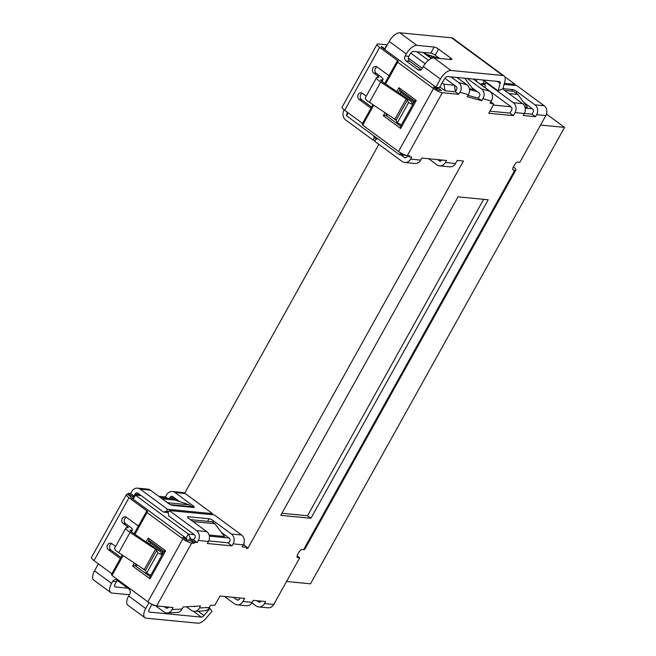 <?xml version="1.0" encoding="UTF-8"?>
<svg xmlns="http://www.w3.org/2000/svg" width="656" height="656" viewBox="0 0 656 656"><rect width="100%" height="100%" fill="white"/><g stroke="black" fill="none" stroke-linecap="round" stroke-linejoin="round"><path stroke-width="0.98" d="M151.962 604.291L149.404 608.883A3.583 1.656 126.3 0 0 149.133 611.941A3.583 1.656 126.3 0 0 149.56 612.105L201.326 617.116A3.583 1.656 126.3 0 0 203.967 615.533L210.076 608.497L211.97 611.425L205.861 618.46A10.75 4.961 126.3 0 1 197.94 623.2L146.173 618.19A10.75 4.961 -53.7 0 1 144.886 617.714A10.75 4.961 -53.7 0 1 145.706 608.522L149.002 602.61M144.886 617.714L127.813 605.16A10.75 4.961 -53.7 0 1 128.642 595.96L145.706 608.522M386.31 46.584L385.351 46.847L385.925 47.273M256.693 600.658L258.267 601.814A2.386 2.042 -84.5 0 0 261.08 601.085M238.546 599.904L236.693 599.723L233.454 597.337M348.205 112.881L346.573 115.817L347.311 112.225M540.577 125.066L564.562 127.395L546.497 114.095M473.263 79.04L489.901 91.282L481.512 88.929A7.167 6.265 105.7 0 1 482.906 98.72L481.66 100.721L478.249 98.211L467.949 95.317M469.532 89.495L477.322 91.684L471.836 87.65M387.278 44.846L378.233 43.977A7.167 1.689 29.1 0 0 377.093 44.255A7.167 1.689 29.1 0 0 379.66 47.38L398.43 61.197L397.2 61.082L397.675 62.213L433.509 88.585A7.167 1.689 -150.9 0 0 442.333 92.717L458.733 94.3L455.321 91.791L456.568 89.765A2.386 2.091 105.7 0 0 456.109 86.502L454.403 85.247L455.412 91.635M286.533 581.495L310.518 583.815L564.562 127.395M455.321 91.791L445.08 90.799L443.923 84.23L454.403 85.247L444.899 78.253M403.071 154.176L399.479 154.75L400.554 152.823M169.379 498.445L169.97 497.396L174.447 497.83M493.271 105.042L511.024 106.764M525.202 108.133L532.598 108.847M489.901 91.282A7.167 6.265 105.7 0 1 491.287 101.073L490.048 103.082L493.779 104.132L488.712 113.242L513.361 115.628L509.942 113.111L489.86 111.167M428.614 158.727L436.88 164.812A7.167 6.125 -84.5 0 0 439.569 165.853L449.737 166.837A7.167 6.125 -84.5 0 0 455.551 163.475L457.248 160.433L463.407 161.032L247.755 548.482L246.828 547.809M184.705 493.205L378.865 144.369M243.893 543.439L244.212 545.234M504.612 90.413L513.468 91.274L517.732 94.415L508.876 93.554M194.045 539.486L191.052 539.199L188.338 534.091L186.083 538.15L186.935 538.781L182.762 537.28L185.32 539.166A2.386 0.566 -150.9 0 0 188.264 540.544L190.724 540.782L194.143 543.291L191.675 543.053A7.167 1.689 -150.9 0 1 182.86 538.929L147.018 512.557L146.542 511.418L134.144 533.705M191.052 539.199L189.584 538.51L194.701 542.282L194.143 543.291M189.584 538.51L188.444 540.56M130.733 497.289L130.995 496.822L127.584 494.312L128.141 493.296L133.266 497.068L132.389 498.642M524.931 107.018L527.424 107.256L517.732 94.415M381.39 46.953L381.653 46.486A2.386 0.566 29.1 0 0 381.267 46.576A2.386 0.566 29.1 0 0 382.12 47.626L384.687 49.503L389.197 41.394L406.269 53.948L405.137 55.981A3.583 3.067 -84.5 0 0 406.007 60.901L417.954 69.7L420.726 69.962M449.639 59.434L450.508 57.884A3.583 0.845 29.1 0 1 451.787 59.45A3.583 0.845 29.1 0 1 451.213 59.589L433.96 57.917L451.025 70.479L502.791 75.489L451.59 37.81L399.824 32.8A10.75 4.961 126.3 0 0 389.197 41.394M451.59 37.81A10.75 4.961 -53.7 0 1 452.886 38.286L504.079 75.957A10.75 4.961 -53.7 0 1 504.899 81.196L502.947 88.642L498.158 90.922L483.349 80.016M423.038 52.365L426.392 54.21M407.556 155.62L409.229 156.85L411.697 157.087L410.566 159.121L420.734 160.105L421.865 158.071L446.515 160.466L445.383 162.491L455.551 163.475M406.351 155.415L399.479 154.75L346.573 115.817M407.663 155.693L407.155 156.604A2.386 2.042 -84.5 0 1 404.317 157.383L406.162 157.563M366.261 96.145L362.489 93.365A3.583 3.067 95.5 0 0 361.136 92.84A3.583 3.067 95.5 0 0 357.905 95.284A3.583 3.067 95.5 0 0 359.103 99.45L361.563 99.687A3.583 3.067 95.5 0 1 360.218 96.252A3.583 3.067 95.5 0 1 362.342 93.267M361.563 99.687L371.599 107.076M247.755 548.482L246.517 548.367L247.082 547.35L242.154 546.874L243.286 544.849A7.167 6.125 95.5 0 0 241.556 534.993L214.241 514.894L169.256 510.54L168.133 512.574L168.707 515.854L194.307 534.689A2.386 2.042 95.5 0 1 194.881 537.977L193.758 540.003L197.169 542.52L194.701 542.282M408.335 58.04L422.316 68.331M442.152 82.927L443.923 84.23M410.771 53.136L425.162 63.73M469.401 88.683L473.476 89.831L464.743 78.22M429.368 57.138L433.313 57.917M429.524 56.851L425.9 54.612M426.966 54.965L438.2 58.122L424.489 53.579M381.333 80.942L381.931 79.868L381.316 79.811A3.583 0.845 -150.9 0 0 380.742 79.95A3.583 0.845 -150.9 0 0 382.022 81.508A3.583 0.845 -150.9 0 0 382.522 81.852L396.765 91.569A2.386 0.566 29.1 0 0 398.331 92.496L411.214 101.418A7.167 1.689 -150.9 0 1 411.517 101.901L412.714 104.534L408.573 102.623L407.376 99.991A2.386 0.566 -150.9 0 0 406.531 99.154A2.386 0.566 -150.9 0 0 406.203 98.925L380.71 82.074A8.364 1.968 -150.9 0 1 379.562 81.27A8.364 1.968 -150.9 0 1 376.569 77.621A8.364 1.968 -150.9 0 1 377.905 77.293L378.52 77.359A2.386 0.566 29.1 0 0 378.897 77.26A2.386 0.566 29.1 0 0 378.045 76.219L373.781 73.078A3.583 3.067 95.5 0 1 372.583 68.913A3.583 3.067 95.5 0 1 375.814 66.469A3.583 3.067 95.5 0 1 377.167 66.994L389.041 75.735M493.779 104.132L490.77 101.918M127.781 588.178L115.431 586.981A3.583 1.656 126.3 0 1 114.997 586.825A3.583 1.656 126.3 0 1 115.276 583.766L116.399 581.733A3.583 3.067 95.5 0 1 117.432 580.568M126.362 517.231A3.583 3.067 -84.5 0 0 124.238 520.216A3.583 3.067 -84.5 0 0 125.583 523.66L129.855 526.801A7.167 1.689 29.1 0 1 132.414 529.925L131.348 531.836A3.583 0.845 -150.9 0 1 130.085 530.286A3.583 0.845 -150.9 0 1 130.659 530.146L130.265 530.852M141.368 495.739L135.431 495.157L188.338 534.091L194.274 534.665M229.092 538.043L209.371 536.132M160.482 497.584L176.185 499.109M162.188 498.839L175.037 500.085L189.24 504.825L191.806 506.703L170.453 504.636M190.486 519.667L212.282 521.774L214.84 523.66L224.532 536.51L209.1 535.009M191.503 507.244L191.806 506.703M167.444 502.709L189.24 504.825M214.84 523.66L193.044 521.545M186.083 538.15L133.176 499.216L135.431 495.157L133.029 496.502L133.266 497.068M129.954 593.557L129.298 594.738A3.583 0.845 29.1 0 0 129.298 594.738L112.045 593.073A10.75 4.961 -53.7 0 1 110.749 592.598A10.75 4.961 -53.7 0 1 111.577 583.405L112.709 581.372A3.583 3.067 95.5 0 1 115.612 579.691A3.583 3.067 95.5 0 1 116.957 580.216L128.904 589.006A3.583 3.067 -84.5 0 1 129.773 593.934L128.642 595.96M186.476 606.775L191.298 610.334A7.167 5.937 -93.3 0 0 194.725 611.392L204.746 610.818A7.167 5.937 -93.3 0 0 209.453 607.431L210.461 605.398L214.914 605.144L219.99 596.033L244.639 598.42L242.941 601.47A7.167 6.125 -84.5 0 1 237.136 604.832A7.167 6.125 -84.5 0 1 234.438 603.782L224.5 596.476M154.463 605.373L155.693 605.759M152.135 604.381L153.75 605.57M228.862 542.856L208.747 540.913M481.66 100.721L467.129 96.637L468.368 94.628L459.987 92.275A7.167 6.265 105.7 0 0 458.593 82.484L450.984 76.883M375.33 140.31L373.043 140.089L345.737 119.991A7.167 6.125 95.5 0 1 344.006 110.142L344.154 109.88M377.192 138.35L374.174 138.055L373.789 135.849M373.043 140.089L374.174 138.055M456.953 77.465L466.974 84.845A7.167 6.265 105.7 0 1 468.368 94.628M436.043 88.88L436.355 88.322L437.593 88.437L437.011 89.478M497.232 81.36L500.11 83.476A3.583 1.656 -53.7 0 0 499.831 81.729A3.583 1.656 -53.7 0 0 499.405 81.574L447.638 76.563A3.583 1.656 -53.7 0 0 444.096 79.425L439.577 87.543L437.117 87.297L441.381 90.438L438.913 90.2A2.386 0.566 -150.9 0 1 435.978 88.831L433.419 86.945L436.355 88.322M381.931 79.868A7.167 1.689 29.1 0 0 383.071 79.581A7.167 1.689 29.1 0 0 380.505 76.457L376.241 73.316A3.583 3.067 95.5 0 1 374.896 69.88A3.583 3.067 95.5 0 1 377.02 66.896M412.714 104.534L401.423 124.82L397.282 122.91L396.085 120.278A2.386 0.566 -150.9 0 0 395.24 119.441A2.386 0.566 -150.9 0 0 394.912 119.212L369.418 102.361A8.364 1.968 -150.9 0 1 368.27 101.557A8.364 1.968 -150.9 0 1 365.277 97.908L376.569 77.621M397.282 122.91L408.573 102.623M310.944 518.256L488.212 199.777L458.019 196.849L280.752 515.337L310.944 518.256L307.533 515.747L281.9 513.263M307.533 515.747L483.652 199.334M422.817 52.349L428.581 56.588A3.583 0.541 31.8 0 0 431.5 58.384M110.749 592.598L93.685 580.043A10.75 4.961 -53.7 0 1 94.513 570.843L111.577 583.405M131.372 531.852A3.583 0.845 -150.9 0 0 131.864 532.196L146.108 541.913A2.386 0.566 29.1 0 0 147.674 542.832L160.556 551.753A7.167 1.689 -150.9 0 1 160.859 552.245L162.057 554.878L157.916 552.967L156.718 550.335L145.427 570.613L146.624 573.246L150.773 575.164L149.97 576.567L150.019 578.854L132.66 566.079L137.604 565.152M514.542 85.403L515.116 84.362L504.767 76.744M484.907 84.624L480.34 84.181L476.387 81.27M485.456 83.632L483.177 83.41L480.34 84.181M483.177 83.41L484.308 81.377L485.325 81.475M482.324 79.917L484.308 81.377M504.341 83.32L515.116 84.362M416.847 51.767L428.442 60.295M377.093 44.255L342.096 107.141A7.167 1.689 29.1 0 0 344.654 110.265L379.66 47.38M439.889 86.977L445.08 90.799M381.653 46.486L384.998 48.946M437.593 88.437L384.687 49.503M359.103 99.45L370.976 108.191M130.659 530.146L131.274 530.204A7.167 1.689 29.1 0 0 132.414 529.925M156.718 550.335A2.386 0.566 -150.9 0 0 155.882 549.49A2.386 0.566 -150.9 0 0 155.546 549.261L130.06 532.418A8.364 1.968 -150.9 0 1 128.904 531.614A8.364 1.968 -150.9 0 1 125.911 527.965A8.364 1.968 -150.9 0 1 127.248 527.637L127.863 527.695A2.386 0.566 29.1 0 0 128.24 527.604A2.386 0.566 29.1 0 0 127.387 526.555L123.123 523.422L125.583 523.66M123.123 523.422A3.583 3.067 -84.5 0 1 121.926 519.257A3.583 3.067 -84.5 0 1 125.157 516.813A3.583 3.067 -84.5 0 1 126.51 517.33L138.383 526.071M167.239 498.24L165.427 496.912L166.558 494.878A7.167 6.125 -84.5 0 1 172.364 491.516A7.167 6.125 -84.5 0 1 175.062 492.566L185.23 493.55L212.536 513.64L167.551 509.286L166.427 511.311L163.59 512.09L137.99 493.246A2.386 2.042 -84.5 0 0 135.152 494.025L134.111 495.895M130.995 496.822A2.386 0.566 29.1 0 0 130.61 496.92A2.386 0.566 29.1 0 0 131.471 497.961L133.176 499.216M186.353 539.822L186.935 538.781M127.584 494.312A7.167 1.689 29.1 0 0 126.436 494.599L91.438 557.485A7.167 1.689 29.1 0 0 94.005 560.609L111.856 573.746M126.436 494.599A7.167 1.689 29.1 0 0 129.002 497.724L94.005 560.609M185.697 538.658L185.394 539.216M158.678 496.256L165.427 496.912M128.141 493.296L130.61 493.542L133.939 495.993M185.23 493.55A7.167 6.125 -84.5 0 0 182.532 492.5L172.364 491.516M175.062 492.566L192.987 505.751A3.583 0.845 -150.9 0 1 194.266 507.318A3.583 0.845 -150.9 0 1 193.692 507.457L172.741 505.423A3.583 0.845 29.1 0 1 168.338 503.365L150.413 490.18A7.167 6.125 -84.5 0 0 147.715 489.13L137.547 488.146A7.167 6.125 -84.5 0 0 131.741 491.508L130.61 493.542M167.551 509.286L140.245 489.196A7.167 6.125 -84.5 0 0 137.547 488.146M211.962 514.673L212.536 513.64M168.707 511.532L166.427 511.311M168.149 512.533L163.59 512.09M179.572 501.594L172.807 496.617A2.386 2.042 -84.5 0 0 169.97 497.396M120.319 558.535L108.445 549.794L110.905 550.031L120.942 557.411M146.542 511.418L147.772 511.541L129.002 497.724M115.604 546.481L111.832 543.701A3.583 3.067 -84.5 0 0 110.479 543.184A3.583 3.067 -84.5 0 0 107.248 545.628A3.583 3.067 -84.5 0 0 108.445 549.794M155.546 549.261L144.263 569.547L118.769 552.705A8.364 1.968 -150.9 0 1 117.613 551.901A8.364 1.968 -150.9 0 1 114.62 548.252L125.911 527.965M144.263 569.547A2.386 0.566 -150.9 0 1 144.591 569.777A2.386 0.566 -150.9 0 1 145.427 570.613M162.057 554.878L150.773 575.164M157.916 552.967L146.624 573.246M111.684 543.603A3.583 3.067 -84.5 0 0 109.56 546.587A3.583 3.067 -84.5 0 0 110.905 550.031M362.506 123.402L344.654 110.265M481.512 88.929L467.293 78.466M236.693 599.723A2.386 2.042 -84.5 0 0 239.53 598.953L240.071 597.985M373.74 105.214L362.67 125.099L362.194 123.968L372.928 104.681M384.793 83.361L397.2 61.082M410.566 159.121A7.167 6.125 -84.5 0 1 404.752 162.483A7.167 6.125 -84.5 0 1 402.054 161.433L374.748 141.343L375.88 139.318L377.79 138.793M404.752 162.483L414.92 163.467A7.167 6.125 -84.5 0 0 420.734 160.105M437.56 159.597L439.135 160.753A2.386 2.042 -84.5 0 0 441.947 160.023M439.569 165.853A7.167 6.125 -84.5 0 0 445.383 162.491M409.229 156.85L409.795 155.841L407.327 155.603A7.167 1.689 -150.9 0 1 398.512 151.47L362.67 125.099M400.668 128.51L383.309 115.735L385.679 115.226L400.627 126.223L400.668 128.51L416.289 100.458L413.51 101.672L412.353 103.746M401.406 124.812L400.627 126.223L400.955 124.607M396.765 91.569L398.93 87.691L400.972 92.455L400.324 93.619M386.54 113.677L385.679 115.226L388.262 114.816M400.972 92.455L413.51 101.672M391.771 117.137L396.101 120.319M397.675 62.213L385.605 83.894M478.249 98.211L479.487 96.202A2.386 2.091 105.7 0 0 479.028 92.939L477.322 91.684M458.733 94.3L459.987 92.275M509.942 113.111L511.639 110.069A2.386 2.042 95.5 0 0 511.065 106.789L485.465 87.953L484.882 84.665L486.014 82.64L513.32 102.73A7.167 6.125 95.5 0 1 515.05 112.586L513.361 115.628M514.763 170.281A7.167 1.689 29.1 0 0 515.903 169.994L304.769 549.334A7.167 1.689 29.1 0 1 303.621 549.621L514.763 170.281L513.533 170.158A3.583 1.656 126.3 0 1 513.099 170.002A3.583 1.656 126.3 0 1 513.377 166.936L514.509 164.91A3.583 1.656 126.3 0 1 518.051 162.048L519.896 162.221L545.866 115.571A7.167 6.125 95.5 0 0 544.136 105.714L534.886 104.821L516.969 91.635A3.583 0.845 -150.9 0 0 512.557 89.569L503.931 88.732A3.583 0.845 29.1 0 0 503.365 88.872A3.583 0.845 29.1 0 0 504.644 90.438L522.561 103.623A7.167 6.125 95.5 0 1 524.3 113.48L515.05 112.586M515.903 169.994A7.167 1.689 29.1 0 0 513.394 166.911M303.621 549.621L302.391 549.498A3.583 1.656 -53.7 0 0 298.849 552.36L297.717 554.394A3.583 1.656 -53.7 0 0 297.447 557.461A3.583 1.656 -53.7 0 0 297.873 557.616L299.726 557.797L297.135 555.886M155.554 605.742L163.926 611.9A7.167 5.937 -93.3 0 0 167.346 612.966A7.167 5.937 -93.3 0 0 172.061 609.58L173.069 607.53L156.669 605.939A7.167 1.689 -150.9 0 1 147.854 601.814L182.86 538.929M221.441 532.41L229.124 538.068A2.386 2.042 95.5 0 1 229.707 541.348L228.575 543.381L231.986 545.89L207.337 543.504L208.469 541.471A7.167 6.125 95.5 0 0 206.73 531.622L188.813 518.437A3.583 0.845 29.1 0 1 187.534 516.871A3.583 0.845 29.1 0 1 188.1 516.731L209.059 518.757A3.583 0.845 -150.9 0 1 213.462 520.823L231.379 534.009A7.167 6.125 95.5 0 1 233.118 543.857L243.286 544.849M243.392 544.636L247.082 547.35M534.886 104.821A7.167 6.125 95.5 0 1 536.624 114.669L535.493 116.702L532.082 114.185L524.316 113.439M532.082 114.185L533.205 112.16A2.386 2.042 95.5 0 0 532.631 108.88L523.66 102.279M544.136 105.714L516.83 85.616L504.062 84.386M535.493 116.702L523.168 115.505L524.3 113.48M487.039 82.738L486.014 82.64M209.223 607.866L210.076 608.497M400.939 154.89L404.317 157.383M122.278 555.017L111.545 574.303L112.012 575.443L123.082 555.558M134.947 534.238L147.018 512.557M251.896 602.848L256.004 605.873A7.167 6.125 -84.5 0 0 258.702 606.923L267.943 607.817A7.167 6.125 -84.5 0 0 273.757 604.447L299.726 557.797M258.702 606.923A7.167 6.125 -84.5 0 0 264.516 603.553L265.639 601.527L253.314 600.33L252.191 602.364L242.941 601.47M193.471 606.374A2.386 1.976 -93.3 0 0 194.455 606.628A2.386 1.976 -93.3 0 0 195.398 606.267M237.136 604.832L246.377 605.726A7.167 6.125 -84.5 0 0 252.191 602.364M194.725 611.392A7.167 5.937 -93.3 0 0 199.44 608.005L200.441 605.98L183.081 606.972L182.073 609.006L172.061 609.58M437.117 87.297L436.806 87.863M112.012 575.443L147.854 601.814M165.632 550.802L148.272 538.027L149.043 540.388L163.984 551.384L165.632 550.802L150.019 578.854M167.346 612.966L177.366 612.392A7.167 5.937 -93.3 0 0 182.073 609.006M168.166 607.71L165.935 607.841A2.386 1.976 -93.3 0 0 167.075 608.194A2.386 1.976 -93.3 0 0 168.633 607.095M165.935 607.841L164.361 606.685M231.986 545.89L233.118 543.857M169.256 510.54L196.562 530.638A7.167 6.125 95.5 0 1 198.301 540.487L197.169 542.52M149.666 543.963L150.322 542.791L162.852 552.016L161.696 554.082M141.122 567.473L145.443 570.663M147.674 542.832L149.043 540.388L150.322 542.791M162.048 554.853L163.984 551.384L162.852 552.016M135.882 564.012L135.021 565.57L149.97 576.567L150.306 574.951M450.508 57.884L438.561 49.093A3.583 0.845 29.1 0 0 434.149 47.027L416.896 45.362A10.75 4.961 126.3 0 0 406.269 53.948M421.168 69.7L409.705 61.262A3.583 3.067 -84.5 0 1 408.836 56.334L409.967 54.309A3.583 1.656 -53.7 0 1 413.51 51.447L430.762 53.111L434.149 47.027M430.762 53.111A3.583 0.845 29.1 0 1 435.174 55.178L439.643 58.466M476.871 79.392L476.371 81.328M433.96 57.917A10.75 4.961 126.3 0 0 423.333 66.51L440.397 79.064L435.879 87.182M451.025 70.479A10.75 4.961 126.3 0 0 440.397 79.064M417.954 69.7A3.583 3.067 95.5 0 0 419.299 70.217A3.583 3.067 95.5 0 0 422.202 68.536L423.333 66.51M502.791 75.489A10.75 4.961 -53.7 0 1 504.079 75.957M500.11 83.476L498.158 90.922M98.408 563.848L94.513 570.843M260.112 601.995L258.267 601.814M116.399 581.733L112.709 581.372M466.974 84.845L458.593 82.484M377.454 77.277L378.045 76.219M373.781 73.078L376.241 73.316M380.923 80.508L381.316 79.811M394.912 119.212L406.203 98.925M369.418 102.361L380.71 82.074M396.085 120.278L407.376 99.991M131.274 530.204L130.675 531.286M135.152 494.025L139.63 494.452M140.245 489.196L150.413 490.18M192.118 507.301L192.987 505.751M127.387 526.555L126.797 527.613M130.06 532.418L118.769 552.705M439.135 160.753L440.98 160.933M442.333 92.717L407.327 155.603M433.509 88.585L398.512 151.47M412.706 104.517L414.641 101.04L399.693 90.044L398.331 92.496M383.309 115.735L385.023 112.668M398.93 87.691L416.289 100.458M491.287 101.073L482.906 98.72M522.561 103.623L513.32 102.73M156.669 605.939L191.675 543.053M513.533 170.158L512.82 169.642M503.546 89.437L503.931 88.732M512.557 89.569L511.705 91.102M516.969 91.635L516.092 93.201M545.866 115.571L536.624 114.669M297.873 557.616L297.168 557.092M273.757 604.447L264.516 603.553M209.453 607.431L199.44 608.005M134.365 563.012L132.66 566.079M148.272 538.027L146.108 541.913M212.741 522.11L213.462 520.823M207.624 521.323L209.059 518.757M196.562 530.638L206.73 531.622M198.301 540.487L208.469 541.471M188.1 516.731L187.714 517.428M231.379 534.009L241.556 534.993M399.824 32.8L416.896 45.362M435.174 55.178L438.561 49.093M198.079 611.203L203.967 615.533M408.836 56.334L405.137 55.981M409.705 61.262L406.007 60.901M201.326 617.116L193.422 611.294M115.431 586.981L114.718 586.464M149.56 612.105L148.855 611.581M382.005 81.5L383.071 79.581"/></g></svg>
